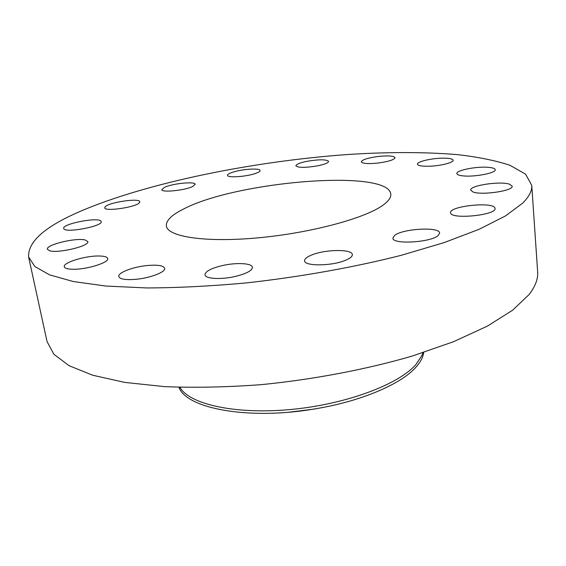 <?xml version="1.0" encoding="UTF-8"?>
<svg xmlns="http://www.w3.org/2000/svg" width="566" height="566" viewBox="0 0 566 566"><rect width="100%" height="100%" fill="white"/><g stroke="black" fill="none" stroke-linecap="round" stroke-linejoin="round"><path stroke-width="0.85" d="M99.078 255.995C85.572 255.634 62.762 262.582 64.291 266.756C64.729 268.291 67.496 269.126 72.59 269.253C86.322 269.727 109.464 262.539 107.717 258.513C107.236 256.922 104.356 256.08 99.078 255.995M522.574 203.236C529.132 196.735 532.189 190.77 531.75 185.344L525.595 174.165L509.987 165.3C495.59 160.546 478.051 156.98 457.378 154.617C424.309 151.921 387.512 151.907 346.972 154.56C253.299 161.367 149.205 182.259 82.155 210.545C45.62 225.975 27.769 241.449 28.604 256.95L34.837 266.508L49.617 274.871L73.332 281.543L105.884 286.042L146.53 287.945C177.222 287.846 210.269 286.191 245.672 282.979C299.52 277.064 353.757 267.385 401.195 255.33L444.112 242.609L479.197 229.265L505.459 215.95L522.574 203.236M183.886 208.854C171.675 214.882 165.845 220.599 166.397 226.011C167.67 236.751 204.97 242.673 257.247 237.918C309.453 233.249 364.072 218.674 382.439 205.564C388.403 201.362 391.191 197.534 390.795 194.067C388.212 168.689 236.68 181.233 183.886 208.854M146.509 265.596C132.564 267.018 117.664 272.784 118.761 276.541C119.957 279.3 125.977 280.191 136.823 279.215C151.129 277.772 165.859 271.892 164.685 268.277C163.397 265.475 157.334 264.584 146.509 265.596M222.742 265.489C211.267 268.22 205.345 271.326 204.984 274.8C205.154 278.812 220.775 279.795 234.94 276.526C246.366 273.732 252.195 270.654 252.436 267.293C252.167 263.197 236.616 262.341 222.742 265.489M312.538 254.658C307.154 256.702 304.508 258.754 304.6 260.82C304.296 266.268 331.032 266.197 344.871 260.544C349.965 258.528 352.455 256.54 352.342 254.587C352.363 249.082 326.356 249.238 312.538 254.658M394.516 235.52L392.91 238.116C392.167 244.724 431.179 242.51 438.296 235.421L439.605 233.093C439.902 226.492 402.362 228.622 394.516 235.52M450.649 212.965C451.144 219.714 496.807 215.13 495.045 208.451L494.925 207.991C492.866 201.439 448.994 206.18 450.607 212.724L450.649 212.965M473.049 191.98C481.701 195.532 513.673 190.784 512.18 186.179L509.506 184.198C500.111 180.872 469.44 185.549 470.728 190.126L473.049 191.98M463.547 175.927C475.143 177.101 496.283 172.92 495.229 169.694C494.988 168.47 492.625 167.67 488.147 167.31C476.423 166.263 455.97 170.338 456.861 173.578C457.066 174.752 459.295 175.538 463.547 175.927M429.212 166.234C440.44 165.93 453.798 162.555 453.133 160.235C452.531 158.678 448.52 157.999 441.084 158.204C429.983 158.544 416.845 161.848 417.432 164.197C417.956 165.718 421.882 166.397 429.212 166.234M378.173 163.029C388.609 161.579 394.226 159.796 395.047 157.688C393.802 155.862 388.149 155.459 378.081 156.485C367.751 157.914 362.148 159.697 361.271 161.826C362.417 163.631 368.049 164.034 378.173 163.029M317.717 165.824C324.771 164.338 328.407 162.859 328.627 161.381C326.363 159.322 319.132 159.301 306.935 161.317C299.846 162.796 296.174 164.281 295.905 165.796C298.091 167.854 305.364 167.869 317.717 165.824M254.007 173.918C258.103 172.665 260.141 171.533 260.112 170.522C260.233 168.024 243.613 168.909 233.857 171.866C229.633 173.125 227.518 174.278 227.518 175.333C227.277 177.823 244.229 176.946 254.007 173.918M192.631 186.525L195.157 184.304C195.327 181.198 172.566 183.462 164.543 187.318L161.777 189.652C161.444 192.787 184.912 190.424 192.631 186.525M139.399 202.727L139.788 201.779C139.901 197.789 109.224 202.189 105.248 206.732L104.731 207.814C104.469 211.882 136.201 207.22 139.399 202.727M101.017 221.214C98.64 216.771 61.97 223.818 63.703 228.438L63.802 228.699C65.38 233.397 103.267 226.159 101.194 221.596L101.017 221.214M85.133 239.963C75.901 237.479 45.605 244.845 47.367 249.252L49.751 250.802C58.708 253.511 89.902 245.877 87.801 241.59L85.133 239.963M28.604 256.95L47.07 341.652L53.855 354.231L68.946 365.629L92.661 375.23L124.86 382.425L164.784 386.642C194.803 387.866 227.023 387.194 261.45 384.632C313.741 379.439 366.244 369.449 412.083 356.106L453.529 341.708L487.376 326.129L512.662 310.175L529.076 294.553C535.337 286.453 538.195 278.875 537.643 271.829L531.75 185.344M325.089 407.046L314.017 409.112L288.915 412.197M178.983 387.286C186.143 408.468 248.559 420.439 315.099 408.864C361.235 401.315 401.23 384.073 415.968 367.15C420.481 362.091 423.064 357.188 423.701 352.462M179.804 387.314L181.629 389.825C194.379 405.744 240.366 414.793 294.072 409.176C347.75 403.622 398.492 384.279 415.713 364.773L421.868 355.639L422.922 352.717M181.629 389.825L179.868 387.314M421.868 355.639L422.859 352.731"/></g></svg>
